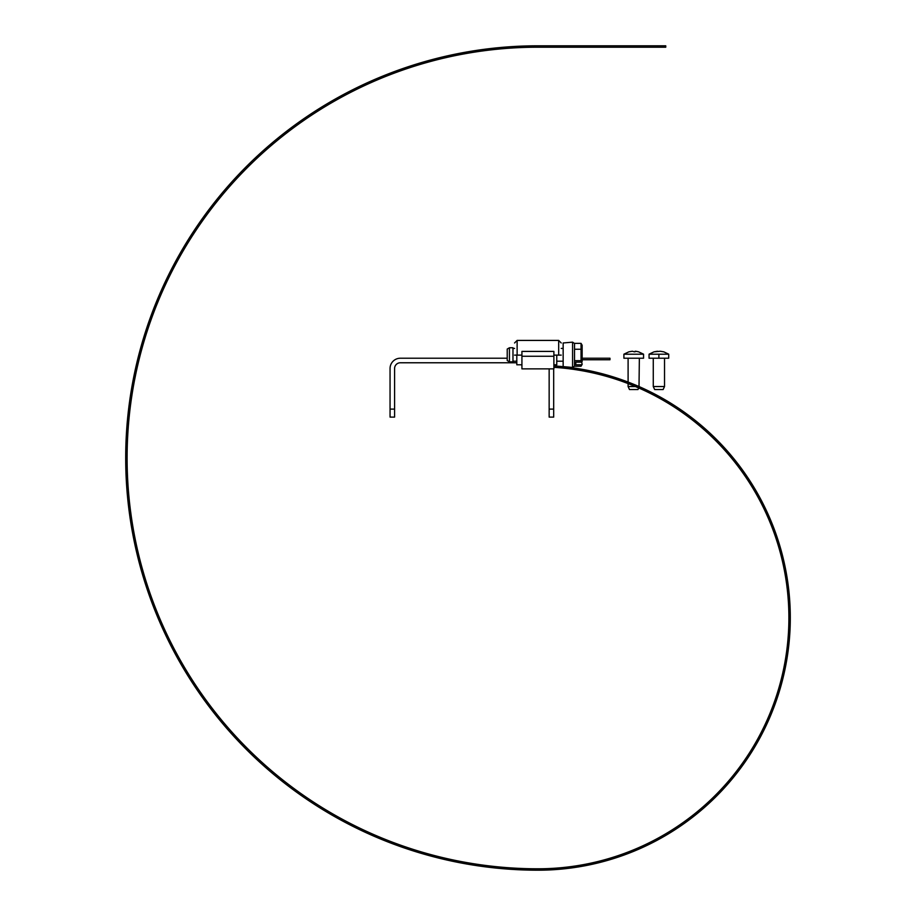 <?xml version="1.0" encoding="UTF-8"?>
<svg xmlns="http://www.w3.org/2000/svg" width="916" height="916" viewBox="0 0 916 916"><rect width="100%" height="100%" fill="white"/><g stroke="black" fill="none" stroke-linecap="round" stroke-linejoin="round"><path stroke-width="1.37" d="M390.056 409.108L394.59 409.108L394.59 417.101L390.056 417.101L390.056 368.518A10.294 10.294 0 0 1 400.338 358.225L507.224 358.225M549.153 368.862L549.153 409.108L553.688 409.108L553.688 368.862M394.59 409.108L394.59 368.518A5.748 5.748 0 0 1 400.338 362.77L516.807 362.77M553.688 409.108L553.688 417.101L549.153 417.101L549.153 409.108M628.101 383.586L628.101 386.541L635.441 386.541M639.013 386.541L639.357 358.225M643.559 358.225L623.899 358.225L623.899 354.206L643.559 354.206L643.559 358.225M628.101 386.541L629.498 389.552L637.948 389.552L638.704 387.949M635.12 351.24L636.448 351.366L634.467 351.836L632.338 351.24L628.834 351.836L632.338 351.24M636.448 351.366L638.624 351.836L636.448 351.366M653.268 358.225L653.268 386.541L664.524 386.541L664.524 358.225M668.726 358.225L649.066 358.225L649.066 354.206L668.726 354.206L668.726 358.225M653.268 386.541L654.665 389.552L663.115 389.552L664.524 386.541M660.287 351.24L663.734 351.836L660.287 351.24L654.001 351.836L657.505 351.24M515.433 869.582L517.987 869.719M499.071 868.368L496.529 868.116M495.819 868.047L498.373 868.299M476.309 865.574L478.839 865.952M458.126 862.403L459.443 862.666M440.917 858.624L438.432 858.017M437.745 857.845L440.23 858.464M421.91 853.54L419.459 852.819M418.784 852.613L421.234 853.346M403.177 847.563L400.761 846.716M400.097 846.487L402.513 847.334M384.743 840.693L382.373 839.732M381.72 839.468L384.09 840.43M366.663 832.953L364.339 831.877M363.698 831.579L366.022 832.655M348.973 824.354L346.706 823.175M346.076 822.843L348.343 824.034M331.707 814.919L329.497 813.637M328.89 813.282L331.1 814.564M314.325 804.294L312.184 802.897M298.627 793.645L296.555 792.157M295.983 791.745L298.055 793.233M282.895 781.852L280.891 780.26M280.342 779.825L282.334 781.417M267.735 769.314L265.812 767.631M253.194 756.078L251.35 754.303M239.294 742.155L237.542 740.288M237.049 739.773L238.813 741.639M223.951 725.106L225.622 727.052M213.577 712.396L211.997 710.381M199.928 693.973L201.394 696.057M190.803 680.336L189.429 678.172M169.712 643.33L170.868 645.608M161.296 625.559L162.338 627.884M148.094 591.988L147.27 589.572M132.957 535.001L132.488 532.482M132.362 531.795L132.831 534.303M129.751 515.594L129.396 513.063M129.305 512.365L129.648 514.895M127.461 496.06L127.232 493.506M127.175 492.808L127.404 495.35M126.11 476.435L126.007 473.881M126.236 437.104L126.374 434.55M127.702 417.49L127.816 416.288M128.034 414.238L127.771 416.791M130.404 395.941L130.198 397.269M133.427 378.583L133.931 376.075M134.068 375.377L133.564 377.884M138.465 356.21L137.847 358.694M142.839 340.397L143.572 337.947M143.778 337.271L143.033 339.721M148.896 321.676L149.755 319.272M149.984 318.608L149.125 321.012M155.846 303.276L156.808 300.917M157.083 300.253L156.109 302.624M163.655 285.231L164.743 282.907M163.953 284.59L165.04 282.265M172.322 267.575L173.513 265.308M181.826 250.354L183.12 248.144M192.142 233.603L193.539 231.462M193.929 230.866L193.265 231.885M205.15 214.722L203.65 216.783M215.1 201.669L216.691 199.665M217.138 199.115L215.535 201.119M229.859 184.116L228.164 186.028M243.267 169.723L241.492 171.567M254.98 158.228L256.846 156.487M257.362 155.995L255.495 157.747M269.602 145.072L271.548 143.423M272.086 142.965L270.14 144.613M287.418 130.633L285.391 132.202M300.643 120.935L302.738 119.469M303.322 119.057L301.215 120.523M316.993 110L319.157 108.626M319.753 108.26L317.589 109.622M336.687 98.252L334.455 99.501M368.908 82.039L371.243 80.997M371.885 80.711L369.549 81.742M388.945 73.658L387.697 74.139M405.502 67.647L407.929 66.822M408.605 66.605L406.177 67.418M427.417 60.88L424.955 61.578M443.31 56.803L445.806 56.22M464.572 52.372L463.256 52.613M481.976 49.613L484.507 49.269M485.217 49.178L482.675 49.521M553.882 365.919A252.392 252.392 0 0 1 790.176 625.8A252.392 252.392 0 0 1 537.898 870.2L536.272 870.2M538.826 870.2L537.898 870.2A412.2 412.2 0 0 1 125.698 458A412.2 412.2 0 0 1 537.898 45.8L665.749 45.8L665.749 47.208L657.757 47.208L657.757 45.8M517.987 868.311L515.433 868.173M516.143 868.219L517.059 868.265M497.983 866.845L499.14 866.96M498.441 866.891L495.888 866.639M477.144 864.28L478.06 864.406M478.518 864.475L479.675 864.647M478.976 864.544L476.446 864.166M457.828 860.914L458.744 861.097M459.202 861.189L460.347 861.406M459.649 861.269L457.141 860.777M438.707 856.632L439.6 856.861M440.058 856.975L441.191 857.25M440.493 857.078L438.02 856.46M419.791 851.445L420.684 851.72M421.131 851.846L422.253 852.178M421.566 851.983L419.116 851.25M401.162 845.365L402.032 845.674M402.479 845.823L403.578 846.212M402.914 845.983L400.498 845.136M382.842 838.403L383.69 838.747M384.125 838.93L385.212 839.365M384.548 839.102L382.19 838.14M364.866 830.572L365.702 830.961M366.549 831.35L364.225 830.274M347.29 821.892L348.114 822.316M348.527 822.534L349.557 823.072M348.927 822.751L346.66 821.56M331.741 813.316L329.542 812.023M313.478 802.072L314.257 802.576M314.646 802.828L315.619 803.458M315.035 803.08L312.883 801.683M297.322 790.977L298.066 791.516M298.444 791.79L299.395 792.466M298.822 792.054L296.75 790.554M281.704 779.115L282.437 779.688M282.804 779.985L283.708 780.707M283.159 780.272L281.155 778.68M266.682 766.532L267.38 767.139M268.079 767.745L266.155 766.062M252.266 753.238L252.942 753.879M253.274 754.2L254.11 755.013M253.606 754.521L251.763 752.746M238.515 739.281L239.145 739.945M239.465 740.288L240.267 741.136M239.786 740.62L238.034 738.765M225.439 724.67L226.034 725.38M226.344 725.735L227.099 726.617M226.641 726.079L224.981 724.132M213.073 709.465L213.634 710.198M213.92 710.564L214.642 711.48M214.207 710.919L212.638 708.904M201.44 693.675L201.978 694.442M202.241 694.82L202.917 695.771M202.505 695.198L201.039 693.103M190.585 677.359L191.078 678.138M191.329 678.538L191.959 679.523M191.57 678.928L190.207 676.764M181.196 661.753L181.78 662.76M181.425 662.154L180.166 659.932M172.094 644.91L170.937 642.631M162.83 625.559L163.22 626.407M163.403 626.83L163.884 627.895M163.598 627.242L162.544 624.918M155.273 607.48L155.606 608.338M155.777 608.774L156.212 609.861M155.949 609.197L155.01 606.816M148.575 589.057L148.873 589.927M149.022 590.373L149.4 591.473M142.77 570.325L143.022 571.218M143.148 571.664L143.469 572.786M143.274 572.111L142.575 569.649M137.858 551.352L138.064 552.256M138.282 553.149L137.698 550.665M133.862 532.162L134.022 533.066M134.114 533.536L134.331 534.681M134.194 533.982L133.736 531.463M130.965 514.185L131.125 515.33M131.034 514.632L130.69 512.101M128.629 493.312L128.709 494.239M128.79 495.155L128.572 492.613M127.416 473.755L127.45 474.671M127.473 475.141L127.519 476.309M127.484 475.599L127.381 473.045M127.129 454.153L127.118 455.08M127.118 455.538L127.106 456.706M127.118 455.996L127.129 453.443M127.782 434.562L127.725 435.478M127.702 435.947L127.645 437.115M127.679 436.405L127.816 433.852M129.362 415.017L129.27 415.944M129.225 416.402L129.099 417.57M129.179 416.86L129.442 414.318M131.606 397.407L131.984 394.876M135.316 376.281L135.133 377.186M134.961 378.09L135.465 375.594M139.679 357.171L139.45 358.064M139.221 358.969L139.85 356.484M144.946 338.29L144.671 339.172M144.533 339.618L144.201 340.741M144.407 340.054L145.152 337.615M150.636 320.989L150.247 322.089M150.476 321.424L151.335 319.008M158.136 301.375L157.781 302.234M157.609 302.669L157.174 303.746M157.438 303.093L158.411 300.723M166.036 283.445L165.647 284.281M165.453 284.704L164.96 285.758M165.258 285.116L166.346 282.804M174.143 267.129L173.605 268.17M173.925 267.541L175.128 265.274M184.368 248.797L183.898 249.599M183.658 249.999L183.074 251.007M183.429 250.389L184.734 248.19M194.753 232.172L194.249 232.939M193.986 233.34L193.356 234.313M193.734 233.717L195.142 231.576M205.917 216.061L205.379 216.806M205.104 217.184L204.417 218.123M204.829 217.55L206.329 215.489M217.836 200.489L217.264 201.211M216.966 201.577L216.245 202.493M216.68 201.944L218.283 199.94M230.489 185.513L229.87 186.211M229.561 186.566L228.794 187.436M229.263 186.91L230.958 184.986M243.839 171.166L243.187 171.83M242.866 172.162L242.053 172.998M242.545 172.494L244.332 170.662M257.854 157.46L257.178 158.09M256.503 158.72L258.369 156.98M272.51 144.442L271.8 145.037M271.445 145.346L270.564 146.102M271.102 145.644L273.048 143.984M287.773 132.144L287.04 132.706M286.662 132.992L285.746 133.702M286.307 133.267L288.334 131.709M303.597 120.58L302.841 121.107M302.463 121.37L301.501 122.046M302.085 121.633L304.181 120.179M319.97 109.783L319.18 110.275M318.791 110.527L317.806 111.145M318.402 110.767L320.566 109.405M336.825 99.787L336.023 100.233M335.611 100.462L334.603 101.046M335.21 100.691L337.443 99.443M354.149 90.604L353.313 91.016M352.9 91.222L351.858 91.749M352.488 91.428L354.778 90.283M370.602 82.818L369.537 83.287M370.19 83.001L372.526 81.971M389.998 74.757L389.128 75.089M388.27 75.433L390.651 74.505M408.444 68.139L407.563 68.437M406.693 68.723L409.12 67.921M427.188 62.403L426.295 62.654M425.848 62.78L424.726 63.101M425.413 62.906L427.875 62.219M444.832 57.891L443.699 58.155M444.386 57.994L446.882 57.422M465.397 53.655L464.481 53.815M464.023 53.907L462.878 54.113M463.576 53.987L466.095 53.529M484.77 50.655L483.854 50.781M483.385 50.838L482.228 50.998M482.938 50.895L485.469 50.563M504.258 48.582L503.342 48.663M502.873 48.708L501.716 48.8M502.415 48.743L504.968 48.525M523.826 47.449L522.91 47.483M539.535 868.792L537.898 868.792A410.792 410.792 0 0 1 127.106 458A410.792 410.792 0 0 1 537.898 47.208L657.757 47.208M557.821 869.41L557.123 869.467M578.534 866.914L577.836 867.017M579.038 866.822L580.355 866.605M598.961 862.7L598.285 862.872M599.453 862.574L600.759 862.242M618.976 856.826L618.311 857.044M638.441 849.315L640.135 848.571M657.219 840.224L656.589 840.556M675.172 829.61L676.729 828.591M692.198 817.541L693.652 816.408M708.537 803.779L709.522 802.874M748.693 756.627L748.303 757.211M759.433 738.743L760.314 737.117M768.661 720.033L768.375 720.686M768.387 720.674L769.406 718.339M776.321 700.637L776.092 701.301M782.344 680.657L782.802 678.87M786.707 660.264L786.581 660.951M789.363 639.574L789.294 640.273M790.302 618.735L790.302 616.88M521.925 366.618L521.88 365.919A252.392 252.392 0 0 1 521.925 365.919M553.882 367.327A250.984 250.984 0 0 1 788.768 625.8A250.984 250.984 0 0 1 537.898 868.792L536.272 868.792M538.826 868.792L537.898 868.792M559.092 867.899L560.249 867.795M559.55 867.853L557.008 868.07M580.126 865.219L577.607 865.631M599.969 860.994L601.091 860.708M600.415 860.88L597.942 861.509M619.846 855.04L620.933 854.662M620.269 854.891L617.853 855.716M639.574 847.277L637.227 848.308M658.169 838.106L655.925 839.308M675.951 827.411L673.821 828.808M692.427 815.583L693.343 814.862M692.794 815.297L690.779 816.866M708.24 802.141L709.087 801.351M708.572 801.832L706.694 803.561M722.873 787.451L723.663 786.592M723.182 787.107L721.453 788.985M736.258 771.593L736.968 770.677M748.28 754.692L748.91 753.719M748.532 754.303L747.124 756.444M758.86 736.853L759.41 735.823M759.078 736.453L757.864 738.697M767.94 718.201L768.398 717.136M768.123 717.778L767.093 720.113M775.44 698.862L775.818 697.763M775.589 698.427L774.764 700.843M781.325 678.962L781.611 677.84M781.44 678.516L780.81 681M785.55 658.65L785.733 657.505M785.619 658.203L785.195 660.722M788.115 637.605L787.897 640.158M788.894 617.338L788.882 616.17M788.894 616.88L788.882 619.434M553.882 351.412L553.882 368.862L521.925 368.862L521.925 351.412L553.882 351.412M553.882 355.122L561.233 355.122C561.233 339.481 561.233 339.481 561.233 355.122M521.925 355.122L514.574 355.122C514.574 339.481 514.574 339.481 514.574 355.122M553.882 364.786L556.756 364.786L556.756 355.122M516.807 355.122L516.807 364.786L521.925 364.786M572.569 342.149L572.569 367.453L563.157 366.629L563.157 342.973L572.569 342.149L574.561 343.477M512.971 360.95L512.971 347.771L509.433 347.771L509.433 361.831L512.971 361.831L512.971 360.95M574.653 365.473L574.527 366.24L581.053 366.24L581.729 364.774L575.809 364.774L575.809 362.163L581.729 362.163L581.053 360.698L581.053 343.363L574.527 343.363L574.527 366.24M509.433 347.771L507.224 349.053L507.224 360.549L509.433 361.831M574.527 349.259L581.053 349.259M574.527 360.698L581.053 360.698M581.729 362.163L582.141 364.362L581.053 366.24M581.053 343.363L582.141 345.24L582.141 361.522M575.809 362.163L575.809 364.774M582.141 364.121L581.729 364.774M582.141 359.759L609.976 359.759L609.976 358.225L582.141 358.225M658.89 358.225L658.89 354.206M553.882 356.255L521.925 356.255M558.68 355.122L558.68 340.42L561.233 342.973M558.68 340.42L517.128 340.42L517.128 355.122M628.101 358.225L628.101 382.075M628.834 351.836L623.899 354.194M638.624 351.836L643.559 354.194M663.791 351.836L668.726 354.194M654.001 351.836L649.066 354.194M517.128 340.42L514.574 342.973M563.157 348.412L561.233 348.412M563.157 361.19L556.756 361.19M514.574 348.412L512.971 348.412M516.807 361.19L512.971 361.19M572.569 367.453L574.561 366.125"/></g></svg>
